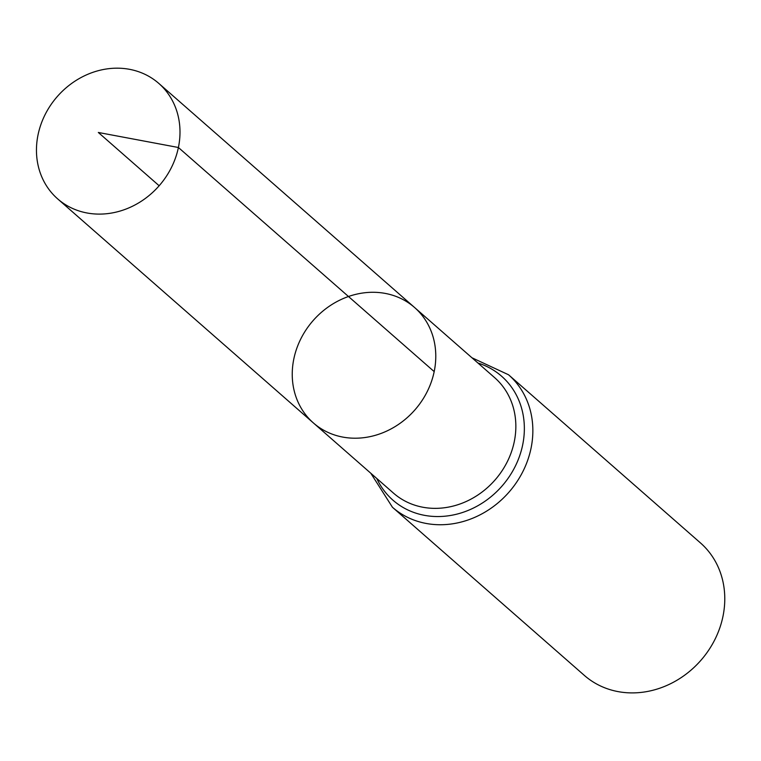 <?xml version="1.0" encoding="UTF-8"?>
<svg xmlns="http://www.w3.org/2000/svg" width="761" height="761" viewBox="0 0 761 761"><rect width="100%" height="100%" fill="white"/><g stroke="black" fill="none" stroke-linecap="round" stroke-linejoin="round"><path stroke-width="1.14" d="M434.189 371.606A76.756 67.71 131.2 0 1 384.448 432.086A76.756 67.71 131.2 0 1 313.427 422.973A76.756 67.71 131.2 0 1 313.085 320.628A76.756 67.71 131.2 0 1 414.593 307.52A76.756 67.71 131.2 0 1 434.189 371.606L178.407 147.501L98.331 132.471L159.154 185.76M370.788 473.228L392.448 507.264L584.372 675.426A88.076 77.698 -48.8 0 0 665.865 685.87A88.076 77.698 -48.8 0 0 722.95 616.467A88.076 77.698 -48.8 0 0 700.462 542.926L508.538 374.764L471.953 357.765M414.593 307.52L494.66 377.665A76.756 67.71 -48.8 0 1 514.255 441.76A76.756 67.71 -48.8 0 1 464.514 502.231A76.756 67.71 -48.8 0 1 393.494 493.128L313.427 422.973A76.756 67.71 -48.8 0 0 414.935 409.865A76.756 67.71 -48.8 0 0 414.593 307.52L158.811 83.415A76.756 67.71 131.2 0 1 159.154 185.76A76.756 67.71 131.2 0 1 57.646 198.868A76.756 67.71 131.2 0 1 38.05 134.783A76.756 67.71 131.2 0 1 87.791 74.302A76.756 67.71 131.2 0 1 158.811 83.415M392.448 507.264A88.076 77.698 -48.8 0 0 473.941 517.708A88.076 77.698 -48.8 0 0 531.026 448.315A88.076 77.698 -48.8 0 0 508.538 374.764M376.781 478.488A82.416 72.704 -48.8 0 0 455.154 514.55A82.416 72.704 -48.8 0 0 522.645 445.033A82.416 72.704 -48.8 0 0 477.946 363.026M313.427 422.973L57.646 198.868"/></g></svg>
